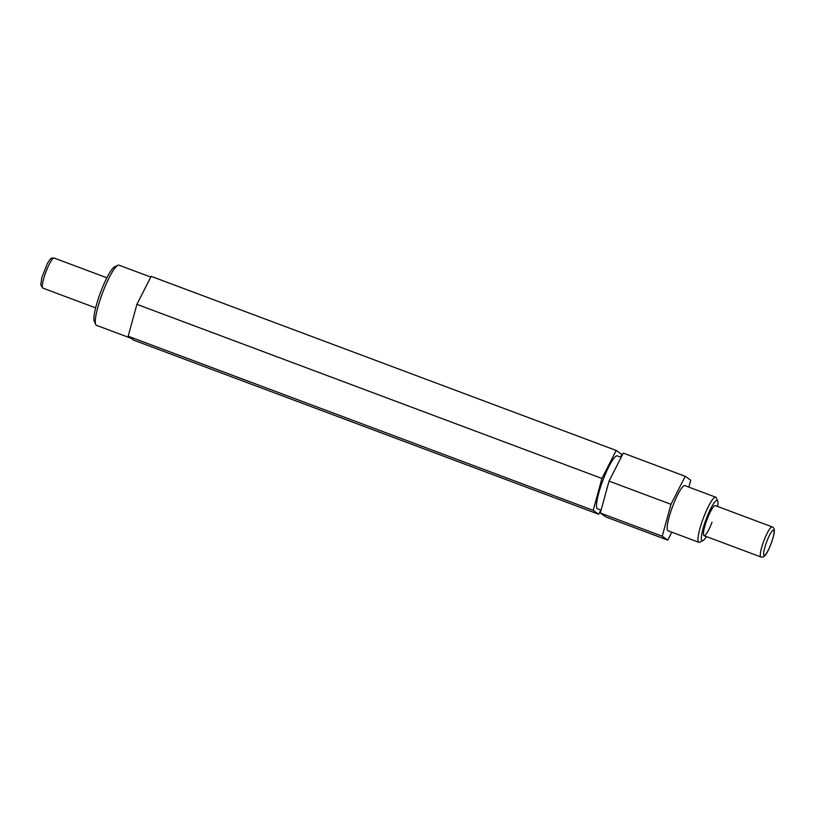 <?xml version="1.0" encoding="UTF-8"?>
<svg xmlns="http://www.w3.org/2000/svg" width="815" height="815" viewBox="0 0 815 815"><rect width="100%" height="100%" fill="white"/><g stroke="black" fill="none" stroke-linecap="round" stroke-linejoin="round"><path stroke-width="1.22" d="M717.638 506.482A21.516 3.79 110.5 0 0 717.699 501.042A21.516 3.79 110.5 0 0 706.442 518.36A21.516 3.79 110.5 0 0 702.856 540.691A21.516 3.79 110.5 0 0 706.381 536.555M702.856 540.691L699.678 542.209A24.083 4.248 -69.5 0 1 698.832 542.301A24.083 4.248 -69.5 0 1 703.691 517.209A24.083 4.248 -69.5 0 1 715.723 497.191A24.083 4.248 -69.5 0 1 716.293 497.822L717.699 501.042M95.691 324.482L94.285 321.263A29.544 5.206 -69.5 0 1 100.968 291.25A29.544 5.206 -69.5 0 1 114.671 266.811L117.849 265.303A32.111 5.664 110.5 0 0 102.955 291.862A32.111 5.664 110.5 0 0 95.691 324.482A32.111 5.664 110.5 0 0 96.465 325.328L131.032 338.276M150.785 277.08L118.99 265.17A32.111 5.664 110.5 0 0 117.849 265.303M704.017 535.669L760.853 556.951A16.056 2.832 110.5 0 1 761.719 547.313A16.056 2.832 110.5 0 1 768.127 531.39A16.056 2.832 110.5 0 1 772.111 526.877L715.275 505.595A16.056 2.832 110.5 0 0 707.257 518.941A16.056 2.832 110.5 0 0 704.017 535.669A16.056 2.832 110.5 0 0 712.025 522.323M601.083 510.159L597.538 508.835A28.26 4.982 -69.5 0 1 603.253 479.383A28.26 4.982 -69.5 0 1 617.363 455.901L621.152 457.327M698.832 542.301L668.035 530.779A24.083 4.248 -69.5 0 1 672.905 505.677A24.083 4.248 -69.5 0 1 684.936 485.659L715.723 497.191M600.849 510.068L598.709 514.275L133.68 340.15L128.169 336.238L136.91 304.331L151.162 276.336L616.191 450.461L621.702 454.373L620.918 457.235M671.794 532.175L667.74 540.121L605.81 516.934L600.298 513.022L609.039 481.115L623.292 453.12L685.232 476.317L690.743 480.218L688.848 487.126M667.74 540.121L662.238 536.209L670.979 504.302L685.232 476.317M609.039 481.115L670.979 504.302M600.298 513.022L662.238 536.209M598.709 514.275L593.198 510.363L601.939 478.456L616.191 450.461M136.91 304.331L601.939 478.456M128.169 336.238L593.198 510.363M42.889 288.113L40.75 284.893L41.83 277.66L47.382 263.479C51.61 256.807 50.907 258.253 54.147 258.039A16.056 2.832 110.5 0 0 46.883 269.48A16.056 2.832 110.5 0 0 42.319 286.86A16.056 2.832 110.5 0 0 42.889 288.113L95.63 307.866M767.475 551.643A13.488 2.374 110.5 0 0 773.893 533.743A13.488 2.374 110.5 0 0 770.226 533.968A13.488 2.374 110.5 0 0 763.808 551.867A13.488 2.374 110.5 0 0 767.475 551.643M54.147 258.039L106.887 277.793M772.111 526.877C774.005 527.57 774.688 529.485 774.158 532.592C774.25 534.467 771.041 545.51 767.353 552C765.326 556.075 763.166 557.725 760.853 556.951"/></g></svg>
